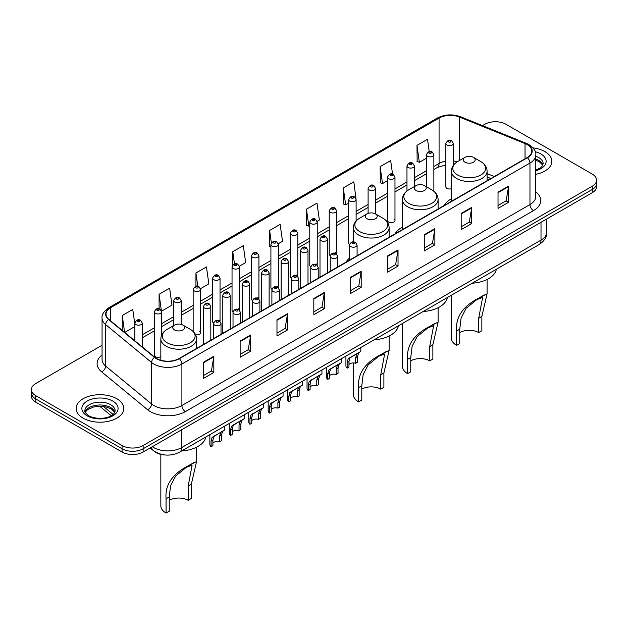 <?xml version="1.0" encoding="UTF-8"?>
<svg xmlns="http://www.w3.org/2000/svg" width="628" height="628" viewBox="0 0 628 628"><rect width="100%" height="100%" fill="white"/><g stroke="black" fill="none" stroke-linecap="round" stroke-linejoin="round"><path stroke-width="0.94" d="M349.647 257.927A26.297 15.182 0 0 0 346.146 262.072M402.383 227.155A26.297 15.182 0 0 0 395.13 233.797M451.359 198.872A26.297 15.182 0 0 0 444.106 205.513M394.981 220.506L394.981 177.159A3.721 2.151 180 0 1 392.688 179.145A3.721 2.151 180 0 1 388.63 178.674A3.721 2.151 180 0 1 387.539 177.159L387.539 220.506A3.721 2.151 0 0 0 388.63 222.029A3.721 2.151 0 0 0 392.688 222.493A3.721 2.151 0 0 0 394.981 220.506A3.721 2.151 0 0 0 393.889 218.991M356.107 221.001L356.107 199.602A3.721 2.151 180 0 1 353.807 201.588A3.721 2.151 180 0 1 349.757 201.125A3.721 2.151 180 0 1 348.666 199.602L348.666 242.958A3.721 2.151 0 0 0 349.71 244.449M336.671 254.081L336.671 210.827A3.721 2.151 180 0 1 334.371 212.814A3.721 2.151 180 0 1 330.312 212.343A3.721 2.151 180 0 1 329.229 210.827L329.229 254.175A3.721 2.151 0 0 0 330.273 255.674M316.143 263.878A3.721 2.151 0 0 1 317.226 265.306L317.234 222.045A3.721 2.151 180 0 1 314.934 224.031A3.721 2.151 180 0 1 310.876 223.568A3.721 2.151 180 0 1 309.785 222.045L309.785 265.401A3.721 2.151 0 0 0 310.836 266.892M296.699 275.103A3.721 2.151 0 0 1 297.79 276.524L297.79 233.271A3.721 2.151 180 0 1 295.498 235.257A3.721 2.151 180 0 1 291.439 234.794A3.721 2.151 180 0 1 290.348 233.271L290.348 276.618A3.721 2.151 0 0 0 291.4 278.118M277.262 286.329A3.721 2.151 0 0 1 278.353 287.75L278.353 244.496A3.721 2.151 180 0 1 276.053 246.482A3.721 2.151 180 0 1 272.002 246.011A3.721 2.151 180 0 1 270.911 244.496L270.911 287.844A3.721 2.151 0 0 0 271.955 289.335M258.917 298.975L258.917 255.714A3.721 2.151 180 0 1 256.616 257.7A3.721 2.151 180 0 1 252.566 257.237A3.721 2.151 180 0 1 251.475 255.714L251.475 299.069A3.721 2.151 0 0 0 252.519 300.561M238.389 308.772A3.721 2.151 0 0 1 239.472 310.193L239.48 266.939A3.721 2.151 180 0 1 237.18 268.925A3.721 2.151 180 0 1 233.121 268.454A3.721 2.151 180 0 1 232.038 266.939L232.038 310.287A3.721 2.151 0 0 0 233.082 311.786M218.952 319.99A3.721 2.151 0 0 1 220.036 321.418L220.036 278.165A3.721 2.151 180 0 1 217.743 280.143A3.721 2.151 180 0 1 213.685 279.68A3.721 2.151 180 0 1 212.594 278.165L212.594 321.512A3.721 2.151 0 0 0 213.646 323.004M161.726 334.928L161.726 311.826A3.721 2.151 180 0 1 159.426 313.812A3.721 2.151 180 0 1 155.375 313.348A3.721 2.151 180 0 1 154.284 311.826L154.284 355.181A3.721 2.151 0 0 0 155.375 356.696A3.721 2.151 0 0 0 160.839 356.571M453.298 165.399L453.298 143.49A3.721 2.151 180 0 1 450.998 145.476A3.721 2.151 180 0 1 446.948 145.013A3.721 2.151 180 0 1 445.856 143.49L445.856 186.838A3.721 2.151 0 0 0 446.948 188.361A3.721 2.151 0 0 0 451.359 188.73M490.798 178.556L487.085 177.057M336.663 254.081A3.721 2.151 0 0 0 335.58 252.66M258.909 298.975A3.721 2.151 0 0 0 257.825 297.546M195.598 334.755A3.721 2.151 0 0 0 200.599 332.738A3.721 2.151 0 0 0 199.508 331.215M165.423 455.01A14.884 8.596 180 0 1 154.268 451.367L150.139 447.96M102.066 345.259L35.757 383.543A14.884 8.596 0 0 0 31.4 389.619L31.4 396.103A14.884 8.596 0 0 0 35.757 402.179L122.075 452.011A14.884 8.596 0 0 0 143.129 452.011L592.243 192.718A14.884 8.596 0 0 0 596.6 186.642L596.6 183.4A14.884 8.596 0 0 1 592.243 189.475A14.884 8.596 0 0 0 596.6 183.4L596.6 180.157A14.884 8.596 0 0 0 592.243 174.082L505.925 124.25A14.884 8.596 0 0 0 484.871 124.25L482.5 125.616M31.4 389.619A14.884 8.596 0 0 0 35.757 395.695L122.075 445.527A14.884 8.596 0 0 0 143.129 445.527L143.129 448.769L592.243 189.475L143.129 448.769A14.884 8.596 0 0 1 122.075 448.769A14.884 8.596 0 0 0 143.129 448.769L143.129 452.011M35.757 395.695L35.757 398.937L122.075 448.769L35.757 398.937A14.884 8.596 0 0 1 31.4 392.861A14.884 8.596 0 0 0 35.757 398.937L35.757 402.179M544.876 151.591A23.817 13.753 0 0 0 532.976 147.863A23.817 13.753 0 0 1 544.876 151.591A23.817 13.753 0 0 1 551.847 161.317A23.817 13.753 0 0 0 544.876 151.591M116.808 398.733A23.817 13.753 0 0 0 90.856 395.75A23.817 13.753 0 0 0 76.153 408.459A23.817 13.753 0 0 0 83.124 418.177A23.817 13.753 0 0 0 109.084 421.16A23.817 13.753 0 0 0 123.787 408.459A23.817 13.753 0 0 0 116.808 398.733A23.817 13.753 0 0 0 90.856 395.75A23.817 13.753 0 0 0 76.153 408.459A23.817 13.753 0 0 0 83.124 418.177A23.817 13.753 0 0 0 109.084 421.16A23.817 13.753 0 0 0 123.787 408.459A23.817 13.753 0 0 0 116.808 398.733M527.151 144.605A15.881 9.169 180 0 1 531.806 151.089A15.881 9.169 180 0 1 527.151 157.573L179.09 358.525A15.881 9.169 180 0 1 154.857 357.301L108.903 319.409A15.881 9.169 180 0 1 106.03 314.149A15.881 9.169 180 0 1 110.685 307.665L439.074 118.072A15.881 9.169 180 0 1 459.406 117.051L525.032 143.577A15.881 9.169 180 0 1 527.151 144.605M527.434 144.44A16.273 9.396 0 0 0 525.259 143.388L459.633 116.863A16.273 9.396 0 0 0 438.791 117.915L110.402 307.508A16.273 9.396 0 0 0 108.581 319.542L154.527 357.426A16.273 9.396 0 0 0 179.373 358.682L527.434 157.73A16.273 9.396 0 0 0 527.434 144.44M203.299 362.332L203.299 378.535L213.826 372.459L213.826 356.257L203.299 362.332M203.299 375.662L211.408 370.983L213.787 356.79A3.972 2.292 -120 0 0 213.826 356.257M211.338 371.022L213.826 372.459M240.139 341.059L240.139 357.269L250.666 351.185L250.666 334.983L240.139 341.059M240.139 354.388L248.248 349.71L250.627 335.525A3.972 2.292 -120 0 0 250.666 334.983M248.178 349.749L250.666 351.185M276.979 319.793L276.979 335.996L287.506 329.92L287.506 313.71L276.979 319.793M276.979 333.123L285.088 328.444L287.467 314.251A3.972 2.292 -120 0 0 287.506 313.71M285.018 328.483L287.506 329.92M313.827 298.52L313.827 314.73L324.354 308.646L324.354 292.444L313.827 298.52M313.827 311.849L321.929 307.171L324.307 292.978A3.972 2.292 -120 0 0 324.354 292.444M321.858 307.21L324.354 308.646M498.028 192.168L498.028 208.378L508.554 202.294L508.554 186.092L498.028 192.168M498.028 205.497L506.137 200.819L508.515 186.634A3.972 2.292 -120 0 0 508.554 186.092M506.066 200.858L508.554 202.294M461.188 213.441L461.188 229.644L471.714 223.568L471.714 207.366L461.188 213.441M461.188 226.771L469.297 222.092L471.675 207.899A3.972 2.292 -120 0 0 471.714 207.366M469.226 222.131L471.714 223.568M424.347 234.707L424.347 250.917L434.874 244.841L434.874 228.631L424.347 234.707M424.347 248.036L432.457 243.358L434.835 229.173A3.972 2.292 -120 0 0 434.874 228.631M432.386 243.397L434.874 244.841M387.507 255.981L387.507 272.183L398.034 266.107L398.034 249.905L387.507 255.981M387.507 269.31L395.616 264.631L397.987 250.439A3.972 2.292 -120 0 0 398.034 249.905M395.546 264.671L398.034 266.107M350.667 277.246L350.667 293.457L361.194 287.381L361.194 271.17L350.667 277.246M350.667 290.583L358.776 285.897L361.147 271.712A3.972 2.292 -120 0 0 361.194 271.17M358.706 285.944L361.194 287.381M535.77 174.325A23.817 13.753 0 0 0 551.847 161.317A23.817 13.753 0 0 1 535.77 174.325M143.129 445.527L592.243 186.233A14.884 8.596 0 0 0 596.6 180.157M200.513 288.66L208.834 283.848L206.455 266.916L195.936 272.999L195.936 286.282M161.632 311.103L171.994 305.122L169.615 288.189L159.088 294.265L159.088 308.764M134.847 324.197L132.775 309.463L122.248 315.539L122.248 330.414M317.14 221.323L319.362 220.043L316.983 203.111L306.456 209.187L306.629 225.295M356.013 198.88L353.823 181.837L343.296 187.913L343.469 204.022M392.571 174.152L390.663 160.572L380.136 166.648L380.309 182.756M429.23 151.607L427.503 139.298L416.984 145.374L417.149 161.482M239.386 266.217L245.674 262.583L243.303 245.65L232.776 251.726L232.776 264.992M278.259 243.766L282.514 241.309L280.143 224.377L269.616 230.452L269.781 246.561M270.911 246.985L269.616 246.498M269.616 230.452L271.367 242.926M306.456 209.187L308.835 226.119L309.785 225.57M308.835 226.119L306.456 225.232M343.296 187.913L345.675 204.846L348.666 203.119M345.675 204.846L343.296 203.959M380.136 166.648L382.515 183.58L387.539 180.676M382.515 183.58L380.136 182.693M416.984 145.374L419.355 162.307L426.42 158.232M419.355 162.307L416.984 161.42M232.776 251.726L234.487 263.925M195.936 272.999L197.796 286.282M159.088 294.265L161.357 310.413M124.697 332.432L134.847 326.568M122.248 315.539L124.611 332.361M451.359 295.239L451.359 338.045A17.867 10.315 0 0 0 456.595 345.337L456.595 331.034C455.371 317.289 462.781 306.299 478.826 298.065L487.085 293.802L481.857 316.449L481.857 330.752L478.701 332.573A13.4 7.732 0 0 0 459.751 332.573M478.701 332.573L478.701 318.278L482.626 297.436L476.707 299.682L466.125 308.356L461.109 318.043L459.751 329.213L459.751 343.516L456.595 345.337M465.018 162.205A5.958 3.438 0 0 0 473.434 162.205A5.958 3.438 0 0 0 473.434 157.345L480.828 161.616A16.407 9.475 0 0 1 480.828 175.016A16.407 9.475 0 0 1 457.624 175.016A16.407 9.475 0 0 1 457.624 161.616C453.581 164.018 451.493 167.205 451.359 171.177A17.867 10.315 0 0 0 456.595 178.47A17.867 10.315 0 0 0 476.063 180.707A17.867 10.315 0 0 0 487.085 171.177C486.959 167.205 484.871 164.018 480.828 161.616L473.434 157.345A5.958 3.438 0 0 0 465.018 157.345A5.958 3.438 0 0 0 465.018 162.205M472.185 283.212A27.294 15.755 0 0 0 496.356 269.255M484.29 294.909L478.826 298.065L484.29 294.909M402.383 323.514L402.383 366.32A17.867 10.315 0 0 0 407.611 373.613L407.611 359.318C406.387 345.573 413.797 334.583 429.842 326.34L438.109 322.086L432.873 344.733L432.873 359.028L429.717 360.857A13.4 7.732 0 0 0 410.767 360.857M429.717 360.857L429.717 346.554L433.642 325.712L427.731 327.965L417.149 336.639L412.125 346.318L410.767 357.497L410.767 371.792L407.611 373.613M416.034 190.488A5.958 3.438 0 0 0 424.457 190.488A5.958 3.438 0 0 0 424.457 185.629L431.844 189.892A16.407 9.475 0 0 1 431.844 203.291A16.407 9.475 0 0 1 408.64 203.291A16.407 9.475 0 0 1 408.64 189.892C404.597 192.294 402.509 195.481 402.383 199.461A17.867 10.315 0 0 0 407.611 206.753A17.867 10.315 0 0 0 427.079 208.983A17.867 10.315 0 0 0 438.109 199.461C437.975 195.481 435.887 192.294 431.844 189.892L424.457 185.629A5.958 3.438 0 0 0 416.034 185.629A5.958 3.438 0 0 0 416.034 190.488M423.209 311.488A27.294 15.755 0 0 0 447.372 297.539M435.306 323.185L429.842 326.34L435.306 323.185M353.399 362.929L353.399 394.604A17.867 10.315 0 0 0 358.627 401.896L358.627 387.594C357.411 373.848 364.821 362.858 380.858 354.624L389.125 350.361L383.896 373.008L383.896 387.311L380.733 389.132A13.4 7.732 0 0 0 361.791 389.132M380.733 389.132L380.733 374.83L384.658 353.988L378.747 356.241L368.165 364.915L363.149 374.594L361.791 385.773L361.791 400.075L358.627 401.896M367.05 218.764A5.958 3.438 0 0 0 375.473 218.764A5.958 3.438 0 0 0 375.473 213.905L382.868 218.175A16.407 9.475 0 0 1 382.868 231.575A16.407 9.475 0 0 1 359.656 231.575A16.407 9.475 0 0 1 359.656 218.175C355.621 220.577 353.533 223.764 353.399 227.736A17.867 10.315 0 0 0 358.627 235.029A17.867 10.315 0 0 0 378.095 237.266A17.867 10.315 0 0 0 389.125 227.736C388.991 223.764 386.911 220.577 382.868 218.175L375.473 213.905A5.958 3.438 0 0 0 367.05 213.905A5.958 3.438 0 0 0 367.05 218.764M374.225 339.772A27.294 15.755 0 0 0 398.395 325.814M386.33 351.468L380.858 354.624L386.33 351.468M160.839 454.397L160.839 505.775A17.867 10.315 0 0 0 166.075 513.068L166.075 498.765C164.85 485.02 172.26 474.03 188.306 465.795L196.564 461.533L191.336 484.18L191.336 498.483L188.18 500.304A13.4 7.732 0 0 0 169.23 500.304M188.18 500.304L188.18 486.009L192.105 465.16L186.186 467.413L175.605 476.087L170.588 485.774L169.23 496.944L169.23 511.247L166.075 513.068M174.498 329.936A5.958 3.438 0 0 0 182.913 329.936A5.958 3.438 0 0 0 182.913 325.076L190.308 329.347A16.407 9.475 0 0 1 190.308 342.747A16.407 9.475 0 0 1 167.103 342.747A16.407 9.475 0 0 1 167.103 329.347C163.06 331.749 160.972 334.936 160.839 338.908A17.867 10.315 0 0 0 166.075 346.201A17.867 10.315 0 0 0 185.543 348.438A17.867 10.315 0 0 0 196.564 338.908C196.438 334.936 194.35 331.749 190.308 329.347L182.913 325.076A5.958 3.438 0 0 0 174.498 325.076A5.958 3.438 0 0 0 174.498 329.936M181.665 450.943A27.294 15.755 0 0 0 205.835 436.986M193.769 462.64L188.306 465.795L193.769 462.64M348.972 364.468A4.961 2.865 180 0 1 355.66 363.259L355.66 357.701L356.877 353.941L357.732 353.148L351.005 357.026L349.859 357.999L348.972 361.563L348.972 367.121L347.158 368.165A7.442 4.294 180 0 1 345.926 365.794L345.926 356.107M347.158 368.165L347.158 362.607L348.108 359.012L358.329 352.803M360.81 347.512L360.81 351.366L358.627 352.928L357.473 356.657L357.473 362.215L355.66 363.259M349.207 358.07L351.005 357.026L349.207 358.07M329.527 375.693A4.961 2.865 180 0 1 336.223 374.476L336.223 368.919L337.44 365.166L338.296 364.366L331.568 368.251L330.422 369.217L329.527 372.789L329.527 378.346L327.722 379.391A7.442 4.294 180 0 1 326.489 377.02L326.489 367.333M327.722 379.391L327.722 373.833L328.664 370.23L338.892 364.028M341.373 358.737L341.373 362.591L339.191 364.154L338.037 367.875L338.037 373.432L336.223 374.476M329.763 369.295L331.568 368.251L329.763 369.295M310.091 386.919A4.961 2.865 180 0 1 316.787 385.702L316.787 380.144L318.004 376.392L318.859 375.591L310.986 380.442L310.091 384.006L310.091 389.564L308.285 390.608A7.442 4.294 180 0 1 307.045 388.237L307.045 378.551M308.285 390.608L308.285 385.05L309.227 381.455L319.456 375.246M321.936 369.963L321.936 373.817L319.754 375.379L318.592 379.1L318.592 384.658L316.787 385.702M310.326 380.513L312.132 379.477L310.326 380.513M290.654 398.136A4.961 2.865 180 0 1 297.35 396.92L297.35 391.37L298.559 387.609L299.415 386.817L292.695 390.695L291.541 391.66L290.654 395.232L290.654 400.79L288.841 401.834A7.442 4.294 180 0 1 287.608 399.463L287.608 389.776M288.841 401.834L288.841 396.276L289.791 392.673L300.011 386.471M302.5 381.18L302.5 385.035L300.317 386.597L299.156 390.318L299.156 395.876L297.35 396.92M290.89 391.739L292.695 390.695L290.89 391.739M271.218 409.362A4.961 2.865 180 0 1 277.906 408.145L277.906 402.587L279.122 398.835L279.978 398.034L272.105 402.886L271.218 406.457L271.218 412.007L269.404 413.059A7.442 4.294 180 0 1 268.172 410.688L268.172 401.002M269.404 413.059L269.404 407.501L270.354 403.898L280.575 397.689M283.055 392.406L283.055 396.26L280.881 397.822L279.719 401.543L279.719 407.101L277.906 408.145M271.453 402.964L273.259 401.92L271.453 402.964M251.773 420.587A4.961 2.865 180 0 1 258.469 419.371L258.469 413.813L259.686 410.06L260.541 409.26L252.668 414.111L251.773 417.675L251.773 423.233L249.968 424.277A7.442 4.294 180 0 1 248.735 421.906L248.735 412.219M249.968 424.277L249.968 418.719L250.917 415.124L261.138 408.914M263.619 403.623L263.619 407.486L261.436 409.048L260.282 412.769L260.282 418.327L258.469 419.371M252.016 414.182L253.814 413.145L252.016 414.182M232.336 431.805A4.961 2.865 180 0 1 239.032 430.588L239.032 425.03L240.249 421.278L241.105 420.485L234.377 424.363L233.231 425.329L232.336 428.9L232.336 434.458L230.531 435.502A7.442 4.294 180 0 1 229.299 433.132L229.299 423.445M230.531 435.502L230.531 429.945L231.473 426.341L241.701 420.14M244.182 414.849L244.182 418.703L242 420.265L240.846 423.986L240.846 429.544L239.032 430.588M232.572 425.407L234.377 424.363L232.572 425.407M212.9 443.03A4.961 2.865 180 0 1 219.596 441.814L219.596 436.256L220.813 432.504L221.668 431.703L213.795 436.554L212.9 440.118L212.9 445.676L211.094 446.72A7.442 4.294 180 0 1 209.854 444.357L209.854 434.67M211.094 446.72L211.094 441.17L212.036 437.567L222.265 431.358M224.746 426.074L224.746 429.929L222.563 431.491L221.401 435.212L221.401 440.77L219.596 441.814M213.135 436.633L214.941 435.589L213.135 436.633M152.321 446.704A19.845 11.461 0 0 0 153.656 447.552A19.845 11.461 0 0 0 181.72 447.552L541.014 240.116A19.845 11.461 0 0 0 546.823 232.015C546.972 236.944 544.35 241.16 538.957 244.661L179.663 452.097A9.922 5.731 60 0 0 181.72 447.552L181.72 429.725M541.014 222.288L541.014 240.116A9.922 5.731 60 0 1 538.957 244.661M151.513 447.167A9.922 6.641 129.5 0 0 153.248 450.394L150.233 447.905M592.243 192.718L592.243 186.233M122.075 452.011L122.075 445.527M103.455 406.465L113.095 414.417M535.77 191.925A24.814 14.326 180 0 1 533.47 210.647L185.409 411.599A4.961 2.865 60 0 1 181.9 405.515L529.961 204.563A19.845 11.461 0 0 0 535.77 196.462L535.77 154.975A19.845 11.461 180 0 1 529.961 163.076A4.961 2.865 -120 0 0 527.434 157.73M185.409 411.599A24.814 14.326 180 0 1 150.32 411.599A24.814 14.326 180 0 1 147.541 409.684L101.587 371.792A24.814 14.326 180 0 1 102.066 354.985M153.829 405.515A19.845 11.461 0 0 0 181.9 405.515L181.9 364.028A19.845 11.461 180 0 1 151.607 362.505L105.653 324.613A19.845 11.461 180 0 1 102.066 318.043L102.066 359.53A19.845 11.461 0 0 0 105.653 366.1L151.607 403.992A19.845 11.461 0 0 0 153.829 405.515M535.77 154.975C536.438 151.874 534.153 148.42 528.933 144.605L526.327 143.333A4.961 2.324 112 0 0 525.259 143.388M526.327 143.333L460.701 116.808C452.482 113.896 444.679 114.32 437.292 118.072A4.961 2.865 60 0 1 438.791 117.915M110.402 307.508A4.961 2.865 -120 0 0 108.903 307.665C103.753 311.37 101.469 314.824 102.066 318.043M108.581 319.542A4.961 3.321 129.5 0 0 105.653 324.613L105.653 366.1A4.961 3.321 -50.5 0 1 101.587 371.792M460.701 116.808A4.961 2.324 112 0 0 459.633 116.863M154.527 357.426A4.961 3.321 129.5 0 0 151.607 362.505L151.607 403.992A4.961 3.321 -50.5 0 1 147.541 409.684M179.373 358.682A4.961 2.865 60 0 1 181.9 364.028L529.961 163.076L529.961 204.563A4.961 2.865 60 0 0 533.47 210.647M110.685 307.665L110.685 320.877M525.032 143.577L525.032 158.79M459.406 117.051L459.406 160.58M494.307 176.531L487.085 173.618M457.412 161.741A15.881 9.169 0 0 0 453.298 160.933M445.856 161.137A15.881 9.169 0 0 0 439.074 163.453L433.862 166.459M439.074 118.072L439.074 163.453A8.933 5.157 60 0 1 437.221 167.543L433.862 169.482M426.42 170.761L414.425 177.685M406.975 181.979L394.981 188.91M387.539 193.204L375.544 200.128M368.102 204.43L356.107 211.353M348.666 215.647L336.671 222.571M329.229 226.873L317.234 233.797M309.785 238.091L297.79 245.022M290.348 249.316L278.353 256.24M270.911 260.541L258.917 267.465M251.475 271.759L239.48 278.691M232.038 282.985L220.036 289.908M212.594 294.21L200.599 301.134M193.157 305.428L181.162 312.351M173.721 316.653L161.726 323.577M154.284 327.871L142.289 334.803M134.847 339.096L133.631 339.795M350.667 277.764L361.147 271.712M387.507 256.491L397.987 250.439M424.347 235.225L434.835 229.173M461.188 213.952L471.675 207.899M498.028 192.686L508.515 186.634M313.827 299.03L324.307 292.978M276.979 320.304L287.467 314.251M240.139 341.577L250.627 335.525M203.299 362.843L213.787 356.79M542.906 164.999A15.127 8.729 0 0 0 538.722 160.407A15.127 8.729 0 0 0 535.77 159.08M535.77 170.094L540.347 167.919L541.917 166.538L543.157 163.751A15.127 8.729 0 0 0 538.722 157.573A15.127 8.729 0 0 0 535.77 156.246M535.77 170.761A18.102 10.448 0 0 0 540.834 153.931A18.102 10.448 0 0 0 535.237 151.733M459.751 329.213L456.595 331.034M481.857 316.449L478.701 318.278M410.767 357.497L407.611 359.318M432.873 344.733L429.717 346.554M361.791 385.773L358.627 387.594M383.896 373.008L380.733 374.83M169.23 496.944L166.075 498.765M191.336 484.18L188.18 486.009M114.838 412.133A15.127 8.729 0 0 0 110.661 407.548A15.127 8.729 0 0 0 95.48 405.382A15.127 8.729 0 0 0 85.094 412.133M110.661 404.715A15.127 8.729 0 0 0 94.184 402.823A15.127 8.729 0 0 0 84.843 410.885C84.05 411.356 85.322 412.957 88.658 415.697C96.429 420.242 113.723 418.978 115.097 410.885A15.127 8.729 0 0 0 110.661 404.715M87.166 415.846A18.102 10.448 0 0 0 112.765 415.846A18.102 10.448 0 0 0 112.765 401.064A18.102 10.448 0 0 0 87.166 401.064A18.102 10.448 0 0 0 87.166 415.846M350.738 246.576A3.721 2.151 180 0 1 349.647 245.061C350.597 242.008 352.544 241.121 355.487 242.408L357.089 245.061A3.721 2.151 180 0 1 354.789 247.047A3.721 2.151 180 0 1 350.738 246.576M354.247 242.526A1.24 0.714 0 0 0 352.489 242.526A1.24 0.714 0 0 0 352.489 243.538A1.24 0.714 0 0 0 354.247 243.538A1.24 0.714 0 0 0 354.247 242.526M357.732 353.148L359.538 352.104M355.66 357.701L357.473 356.657M347.158 362.607L348.972 361.563M331.301 257.802A3.721 2.151 180 0 1 330.21 256.287C331.16 253.233 333.107 252.346 336.051 253.626L337.652 256.287A3.721 2.151 180 0 1 335.352 258.265A3.721 2.151 180 0 1 331.301 257.802M334.81 253.751A1.24 0.714 0 0 0 333.052 253.751A1.24 0.714 0 0 0 333.052 254.764A1.24 0.714 0 0 0 334.81 254.764A1.24 0.714 0 0 0 334.81 253.751M338.296 364.366L340.101 363.329M336.223 368.919L338.037 367.875M327.722 373.833L329.527 372.789M311.857 269.027A3.721 2.151 180 0 1 310.766 267.504C311.724 264.451 313.67 263.564 316.606 264.851L318.215 267.504A3.721 2.151 180 0 1 315.915 269.49A3.721 2.151 180 0 1 311.857 269.027M315.366 264.977A1.24 0.714 0 0 0 313.615 264.977A1.24 0.714 0 0 0 313.615 265.989A1.24 0.714 0 0 0 315.366 265.989A1.24 0.714 0 0 0 315.366 264.977M318.859 375.591L320.657 374.547M316.787 380.144L318.592 379.1M308.285 385.05L310.091 384.006M292.42 280.245A3.721 2.151 180 0 1 291.329 278.73C292.279 275.676 294.226 274.789 297.17 276.077L298.771 278.73A3.721 2.151 180 0 1 296.479 280.716A3.721 2.151 180 0 1 292.42 280.245M295.929 276.194A1.24 0.714 0 0 0 294.179 276.194A1.24 0.714 0 0 0 294.179 277.207A1.24 0.714 0 0 0 295.929 277.207A1.24 0.714 0 0 0 295.929 276.194M299.415 386.817L301.22 385.773M297.35 391.37L299.156 390.318M288.841 396.276L290.654 395.232M272.984 291.471A3.721 2.151 180 0 1 271.893 289.948C272.842 286.894 274.789 286.015 277.733 287.294L279.334 289.948A3.721 2.151 180 0 1 277.042 291.934A3.721 2.151 180 0 1 272.984 291.471M276.493 287.42A1.24 0.714 0 0 0 274.734 287.42A1.24 0.714 0 0 0 274.734 288.433A1.24 0.714 0 0 0 276.493 288.433A1.24 0.714 0 0 0 276.493 287.42M279.978 398.034L281.784 396.998M277.906 402.587L279.719 401.543M269.404 407.501L271.218 406.457M253.547 302.696A3.721 2.151 180 0 1 252.456 301.173C253.406 298.119 255.353 297.232 258.296 298.52L259.898 301.173A3.721 2.151 180 0 1 257.598 303.159A3.721 2.151 180 0 1 253.547 302.696M257.056 298.638A1.24 0.714 0 0 0 255.298 298.638A1.24 0.714 0 0 0 255.298 299.65A1.24 0.714 0 0 0 257.056 299.65A1.24 0.714 0 0 0 257.056 298.638M260.541 409.26L262.347 408.216M258.469 413.813L260.282 412.769M249.968 418.719L251.773 417.675M234.111 313.914A3.721 2.151 180 0 1 233.019 312.399C233.969 309.345 235.916 308.458 238.86 309.737L240.461 312.399A3.721 2.151 180 0 1 238.161 314.385A3.721 2.151 180 0 1 234.111 313.914M237.619 309.863A1.24 0.714 0 0 0 235.861 309.863A1.24 0.714 0 0 0 235.861 310.876A1.24 0.714 0 0 0 237.619 310.876A1.24 0.714 0 0 0 237.619 309.863M241.105 420.485L242.91 419.441M239.032 425.03L240.846 423.986M230.531 429.945L232.336 428.9M214.666 325.139A3.721 2.151 180 0 1 213.575 323.616C214.533 320.563 216.479 319.683 219.415 320.963L221.025 323.616A3.721 2.151 180 0 1 218.725 325.602A3.721 2.151 180 0 1 214.666 325.139M218.175 321.089A1.24 0.714 0 0 0 216.424 321.089A1.24 0.714 0 0 0 216.424 322.101A1.24 0.714 0 0 0 218.175 322.101A1.24 0.714 0 0 0 218.175 321.089M221.668 431.703L223.466 430.667M219.596 436.256L221.401 435.212M211.094 441.17L212.9 440.118M327.439 272.874L327.439 239.166A3.721 2.151 180 0 1 325.147 241.152A3.721 2.151 180 0 1 321.089 240.689A3.721 2.151 180 0 1 319.997 239.166L319.997 277.168M322.839 237.643A1.24 0.714 0 0 0 324.598 237.643A1.24 0.714 0 0 0 324.598 236.63A1.24 0.714 0 0 0 322.839 236.63A1.24 0.714 0 0 0 322.839 237.643M308.003 284.091L308.003 250.391A3.721 2.151 180 0 1 305.703 252.37A3.721 2.151 180 0 1 301.652 251.906A3.721 2.151 180 0 1 300.561 250.391L300.561 288.393M303.403 248.869A1.24 0.714 0 0 0 305.161 248.869A1.24 0.714 0 0 0 305.161 247.856A1.24 0.714 0 0 0 303.403 247.856A1.24 0.714 0 0 0 303.403 248.869M288.566 295.317L288.566 261.609A3.721 2.151 180 0 1 286.266 263.595A3.721 2.151 180 0 1 282.208 263.132A3.721 2.151 180 0 1 281.124 261.609L281.124 299.611M283.966 260.094A1.24 0.714 0 0 0 285.716 260.094A1.24 0.714 0 0 0 285.716 259.081A1.24 0.714 0 0 0 283.966 259.081A1.24 0.714 0 0 0 283.966 260.094M269.129 306.543L269.129 272.835A3.721 2.151 180 0 1 266.829 274.821A3.721 2.151 180 0 1 262.771 274.35A3.721 2.151 180 0 1 261.68 272.835L261.68 310.836M264.529 271.312A1.24 0.714 0 0 0 266.28 271.312A1.24 0.714 0 0 0 266.28 270.299A1.24 0.714 0 0 0 264.529 270.299A1.24 0.714 0 0 0 264.529 271.312M249.685 317.76L249.685 284.052A3.721 2.151 180 0 1 247.393 286.038A3.721 2.151 180 0 1 243.334 285.575A3.721 2.151 180 0 1 242.243 284.052L242.243 322.062M245.093 282.537A1.24 0.714 0 0 0 246.843 282.537A1.24 0.714 0 0 0 246.843 281.525A1.24 0.714 0 0 0 245.093 281.525A1.24 0.714 0 0 0 245.093 282.537M230.248 328.986L230.248 295.278A3.721 2.151 180 0 1 227.956 297.264A3.721 2.151 180 0 1 223.898 296.801A3.721 2.151 180 0 1 222.807 295.278L222.807 333.28M225.648 293.763A1.24 0.714 0 0 0 227.407 293.763A1.24 0.714 0 0 0 227.407 292.75A1.24 0.714 0 0 0 225.648 292.75A1.24 0.714 0 0 0 225.648 293.763M210.812 340.211L210.812 306.503A3.721 2.151 180 0 1 208.512 308.489A3.721 2.151 180 0 1 204.461 308.018A3.721 2.151 180 0 1 203.37 306.503L203.37 344.505M206.212 304.98A1.24 0.714 0 0 0 207.97 304.98A1.24 0.714 0 0 0 207.97 303.968A1.24 0.714 0 0 0 206.212 303.968A1.24 0.714 0 0 0 206.212 304.98M448.698 141.975A1.24 0.714 0 0 0 450.457 141.975A1.24 0.714 0 0 0 450.457 140.955A1.24 0.714 0 0 0 448.698 140.955A1.24 0.714 0 0 0 448.698 141.975M433.862 191.265L433.862 154.716A3.721 2.151 180 0 1 431.562 156.702A3.721 2.151 180 0 1 427.503 156.231A3.721 2.151 180 0 1 426.42 154.716L426.42 186.759M429.262 153.193A1.24 0.714 0 0 0 431.012 153.193A1.24 0.714 0 0 0 431.012 152.18A1.24 0.714 0 0 0 429.262 152.18A1.24 0.714 0 0 0 429.262 153.193M414.425 186.555L414.425 165.933A3.721 2.151 180 0 1 412.125 167.919A3.721 2.151 180 0 1 408.067 167.456A3.721 2.151 180 0 1 406.975 165.933L406.975 190.991M409.825 164.418A1.24 0.714 0 0 0 411.575 164.418A1.24 0.714 0 0 0 411.575 163.406A1.24 0.714 0 0 0 409.825 163.406A1.24 0.714 0 0 0 409.825 164.418M390.381 175.636A1.24 0.714 0 0 0 392.139 175.636A1.24 0.714 0 0 0 392.139 174.623A1.24 0.714 0 0 0 390.381 174.623A1.24 0.714 0 0 0 390.381 175.636M375.544 213.944L375.544 188.384A3.721 2.151 180 0 1 373.244 190.363A3.721 2.151 180 0 1 369.193 189.899A3.721 2.151 180 0 1 368.102 188.384L368.102 213.426M370.944 186.861A1.24 0.714 0 0 0 372.702 186.861A1.24 0.714 0 0 0 372.702 185.849A1.24 0.714 0 0 0 370.944 185.849A1.24 0.714 0 0 0 370.944 186.861M351.507 198.087A1.24 0.714 0 0 0 353.266 198.087A1.24 0.714 0 0 0 353.266 197.074A1.24 0.714 0 0 0 351.507 197.074A1.24 0.714 0 0 0 351.507 198.087M332.071 209.305A1.24 0.714 0 0 0 333.821 209.305A1.24 0.714 0 0 0 333.821 208.292A1.24 0.714 0 0 0 332.071 208.292A1.24 0.714 0 0 0 332.071 209.305M312.634 220.53A1.24 0.714 0 0 0 314.385 220.53A1.24 0.714 0 0 0 314.385 219.517A1.24 0.714 0 0 0 312.634 219.517A1.24 0.714 0 0 0 312.634 220.53M293.19 231.748A1.24 0.714 0 0 0 294.948 231.748A1.24 0.714 0 0 0 294.948 230.735A1.24 0.714 0 0 0 293.19 230.735A1.24 0.714 0 0 0 293.19 231.748M273.753 242.973A1.24 0.714 0 0 0 275.511 242.973A1.24 0.714 0 0 0 275.511 241.961A1.24 0.714 0 0 0 273.753 241.961A1.24 0.714 0 0 0 273.753 242.973M254.316 254.199A1.24 0.714 0 0 0 256.075 254.199A1.24 0.714 0 0 0 256.075 253.186A1.24 0.714 0 0 0 254.316 253.186A1.24 0.714 0 0 0 254.316 254.199M234.88 265.416A1.24 0.714 0 0 0 236.63 265.416A1.24 0.714 0 0 0 236.63 264.404A1.24 0.714 0 0 0 234.88 264.404A1.24 0.714 0 0 0 234.88 265.416M215.443 276.642A1.24 0.714 0 0 0 217.194 276.642A1.24 0.714 0 0 0 217.194 275.629A1.24 0.714 0 0 0 215.443 275.629A1.24 0.714 0 0 0 215.443 276.642M200.599 332.738L200.599 289.382A3.721 2.151 180 0 1 198.307 291.368A3.721 2.151 180 0 1 194.248 290.905A3.721 2.151 180 0 1 193.157 289.382L193.157 331.451M195.999 287.867A1.24 0.714 0 0 0 197.757 287.867A1.24 0.714 0 0 0 197.757 286.855A1.24 0.714 0 0 0 195.999 286.855A1.24 0.714 0 0 0 195.999 287.867M181.162 324.378L181.162 300.608A3.721 2.151 180 0 1 178.862 302.594A3.721 2.151 180 0 1 174.812 302.123A3.721 2.151 180 0 1 173.721 300.608L173.721 325.524M176.562 299.085A1.24 0.714 0 0 0 178.321 299.085A1.24 0.714 0 0 0 178.321 298.072A1.24 0.714 0 0 0 176.562 298.072A1.24 0.714 0 0 0 176.562 299.085M157.126 310.311A1.24 0.714 0 0 0 158.884 310.311A1.24 0.714 0 0 0 158.884 309.298A1.24 0.714 0 0 0 157.126 309.298A1.24 0.714 0 0 0 157.126 310.311M142.289 346.931L142.289 323.051A3.721 2.151 180 0 1 139.989 325.037A3.721 2.151 180 0 1 135.931 324.574A3.721 2.151 180 0 1 134.847 323.051L134.847 340.8M137.689 321.528A1.24 0.714 0 0 0 139.44 321.528A1.24 0.714 0 0 0 139.44 320.516A1.24 0.714 0 0 0 137.689 320.516A1.24 0.714 0 0 0 137.689 321.528M179.663 452.097C171.679 456.109 163.696 456.109 155.705 452.097L153.248 450.394M546.823 232.015L546.823 218.936M111.211 415.736L99.711 406.253M437.292 118.072L108.903 307.665M453.824 164.724L453.298 164.677M445.856 164.834L437.221 167.543M426.42 173.783L414.425 180.707M406.975 185.001L394.981 191.925M387.539 196.226L375.544 203.15M368.102 207.444L356.107 214.376M348.666 218.67L336.671 225.593M329.229 229.895L317.234 236.819M309.785 241.113L297.79 248.036M290.348 252.338L278.353 259.262M270.911 263.564L258.917 270.487M251.475 274.781L239.48 281.705M232.038 286.007L220.036 292.931M212.594 297.225L200.599 304.156M193.157 308.45L181.162 315.374M173.721 319.676L161.726 326.599M154.284 330.893L142.289 337.817M490.908 178.493L487.085 176.955M542.827 165.164L539.342 161.773L535.77 160.242M487.085 293.802L487.085 279.46M487.085 180.699L487.085 171.177M451.359 201.329L451.359 171.177M465.018 157.345L457.624 161.616M438.109 322.086L438.109 307.736M438.109 208.983L438.109 199.461M402.383 229.605L402.383 199.461M416.034 185.629L408.64 189.892M389.125 350.361L389.125 336.019M389.125 237.258L389.125 227.736M353.399 241.866L353.399 227.736M367.05 213.905L359.656 218.175M196.564 461.533L196.564 447.191M196.564 348.43L196.564 338.908M160.839 360.26L160.839 338.908M174.498 325.076L167.103 329.347M114.767 412.306L111.282 408.914L105.959 406.905L99.954 406.253L93.556 407.007L87.582 409.605L85.172 412.306M349.647 260.055L349.647 245.061M357.089 255.753L357.089 245.061M330.21 271.272L330.21 256.287M337.652 266.979L337.652 256.287M310.766 282.498L310.766 267.504M318.215 278.204L318.215 267.504M291.329 293.723L291.329 278.73M298.771 289.422L298.771 278.73M271.893 304.941L271.893 289.948M279.334 300.647L279.334 289.948M252.456 316.167L252.456 301.173M259.898 311.865L259.898 301.173M233.019 327.384L233.019 312.399M240.461 323.09L240.461 312.399M213.575 338.61L213.575 323.616M221.025 334.316L221.025 323.616M327.439 239.166L325.838 236.513C323.679 234.951 321.732 235.838 319.997 239.166M308.003 250.391L306.401 247.73C304.242 246.176 302.296 247.063 300.561 250.391M288.566 261.609L286.957 258.956C284.798 257.394 282.859 258.281 281.124 261.609M269.129 272.835L267.52 270.181C265.361 268.619 263.415 269.506 261.68 272.835M249.685 284.052L248.084 281.399C245.925 279.845 243.978 280.724 242.243 284.052M230.248 295.278L228.647 292.624C226.488 291.062 224.541 291.949 222.807 295.278M210.812 306.503L209.21 303.842C207.052 302.288 205.105 303.175 203.37 306.503M453.298 143.49L451.697 140.837C449.538 139.275 447.591 140.162 445.856 143.49M433.862 154.716L432.252 152.054C430.094 150.5 428.147 151.387 426.42 154.716M414.425 165.933L412.816 163.28C410.657 161.726 408.71 162.605 406.975 165.933M394.981 177.159L393.379 174.506C391.22 172.943 389.274 173.83 387.539 177.159M375.544 188.384L373.943 185.723C371.784 184.169 369.837 185.048 368.102 188.384M356.107 199.602L354.506 196.949C352.347 195.387 350.4 196.274 348.666 199.602M336.671 210.827L335.062 208.174C332.903 206.612 330.956 207.499 329.229 210.827M317.234 222.045L315.625 219.392C313.466 217.838 311.519 218.717 309.785 222.045M297.79 233.271L296.188 230.617C294.03 229.055 292.083 229.942 290.348 233.271M278.353 244.496L276.752 241.835C274.593 240.281 272.646 241.168 270.911 244.496M258.917 255.714L257.315 253.06C255.156 251.498 253.21 252.385 251.475 255.714M239.48 266.939L237.871 264.286C235.712 262.724 233.765 263.611 232.038 266.939M220.036 278.165L218.434 275.504C216.275 273.949 214.329 274.829 212.594 278.165M200.599 289.382L198.998 286.729C196.839 285.167 194.892 286.054 193.157 289.382M181.162 300.608L179.561 297.955C177.402 296.392 175.455 297.279 173.721 300.608M161.726 311.826L160.124 309.172C157.966 307.618 156.019 308.497 154.284 311.826M142.289 323.051L140.68 320.398C138.521 318.836 136.574 319.723 134.847 323.051"/></g></svg>
